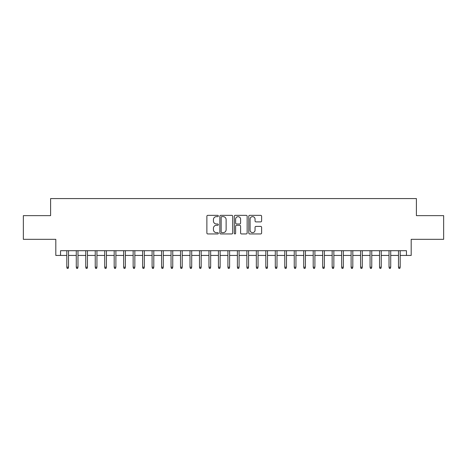 <?xml version="1.0" encoding="UTF-8"?>
<svg xmlns="http://www.w3.org/2000/svg" width="467" height="467" viewBox="0 0 467 467"><rect width="100%" height="100%" fill="white"/><g stroke="black" fill="none" stroke-linecap="round" stroke-linejoin="round"><path stroke-width="0.7" d="M218.34 215.987A0.654 0.654 0 0 0 217.686 215.34L207.803 215.34A0.928 0.928 0 0 0 206.875 216.268L206.875 233.01A0.928 0.928 0 0 0 207.803 233.944L217.686 233.944A0.654 0.654 0 0 0 218.34 233.29A0.654 0.654 0 0 0 217.686 232.642L216.408 232.642A2.977 2.977 0 0 1 213.431 229.665L213.431 228.27A2.977 2.977 0 0 1 216.408 225.292L217.686 225.292A0.654 0.654 0 0 0 218.34 224.639A0.654 0.654 0 0 0 217.686 223.991L216.408 223.991A2.977 2.977 0 0 1 213.431 221.014L213.431 219.618A2.977 2.977 0 0 1 216.408 216.641L217.686 216.641A0.654 0.654 0 0 0 218.34 215.987M260.685 221.895A0.928 0.928 0 0 0 261.613 220.967L261.613 216.268A0.928 0.928 0 0 0 260.685 215.34L249.711 215.34A0.928 0.928 0 0 0 248.777 216.268L248.777 233.01A0.928 0.928 0 0 0 249.711 233.944L260.685 233.944A0.928 0.928 0 0 0 261.613 233.01L261.613 227.336A0.928 0.928 0 0 0 260.685 226.407L255.986 226.407A0.928 0.928 0 0 0 255.058 227.336L255.058 230.149A2.487 2.487 0 0 1 252.571 232.642A2.487 2.487 0 0 1 250.078 230.149L250.078 219.128A2.487 2.487 0 0 1 252.571 216.641A2.487 2.487 0 0 1 255.058 219.128L255.058 220.967A0.928 0.928 0 0 0 255.986 221.895L260.685 221.895M60.547 255.437L60.547 250.703L406.453 250.703L406.453 255.437L411.193 255.437L411.193 239.326L443.65 239.326L443.65 215.637L416.406 215.637L416.406 198.58L50.594 198.58L50.594 215.637L23.35 215.637L23.35 239.326L55.806 239.326L55.806 255.437L66.804 255.437M232.689 216.268A0.928 0.928 0 0 0 231.755 215.34L220.78 215.34A0.928 0.928 0 0 0 219.852 216.268L219.852 233.01A0.928 0.928 0 0 0 220.78 233.944L231.755 233.944A0.928 0.928 0 0 0 232.689 233.01L232.689 216.268M235.245 215.34L246.22 215.34A0.928 0.928 0 0 1 247.148 216.268L247.148 233.01A0.928 0.928 0 0 1 246.22 233.944L241.521 233.944A0.928 0.928 0 0 1 240.593 233.01L240.593 226.221A0.928 0.928 0 0 0 239.664 225.292L236.547 225.292A0.928 0.928 0 0 0 235.619 226.221L235.619 233.29A0.654 0.654 0 0 1 234.965 233.944A0.654 0.654 0 0 1 234.311 233.29L234.311 216.268A0.928 0.928 0 0 1 235.245 215.34M68.509 255.437L76.279 255.437M77.983 255.437L85.753 255.437M87.463 255.437L95.233 255.437M96.938 255.437L104.707 255.437M106.418 255.437L114.187 255.437M115.892 255.437L123.662 255.437M125.366 255.437L133.142 255.437M134.846 255.437L142.616 255.437M144.321 255.437L152.096 255.437M153.801 255.437L161.57 255.437M163.275 255.437L171.045 255.437M172.755 255.437L180.525 255.437M182.229 255.437L189.999 255.437M191.709 255.437L199.479 255.437M201.184 255.437L208.953 255.437M210.658 255.437L218.433 255.437M220.138 255.437L227.908 255.437M229.612 255.437L237.388 255.437M239.092 255.437L246.862 255.437M248.567 255.437L256.342 255.437M258.047 255.437L265.816 255.437M267.521 255.437L275.291 255.437M277.001 255.437L284.771 255.437M286.475 255.437L294.245 255.437M295.955 255.437L303.725 255.437M305.43 255.437L313.199 255.437M314.904 255.437L322.679 255.437M324.384 255.437L332.154 255.437M333.858 255.437L341.634 255.437M343.338 255.437L351.108 255.437M352.813 255.437L360.582 255.437M362.293 255.437L370.062 255.437M371.767 255.437L379.537 255.437M381.247 255.437L389.017 255.437M390.721 255.437L398.491 255.437M400.196 255.437L406.453 255.437M221.802 216.641A0.654 0.654 0 0 0 221.154 217.289L221.154 231.988A0.654 0.654 0 0 0 221.802 232.642L223.15 232.642A2.977 2.977 0 0 0 226.127 229.665L226.127 219.618A2.977 2.977 0 0 0 223.15 216.641L221.802 216.641M240.593 219.175A2.487 2.487 0 0 0 238.106 216.688A2.487 2.487 0 0 0 235.619 219.175L235.619 223.057A0.928 0.928 0 0 0 236.547 223.991L239.664 223.991A0.928 0.928 0 0 0 240.593 223.057L240.593 219.175M66.804 267.188L67.178 268.42L68.129 268.42L68.509 267.188L66.804 267.188L66.804 250.703M68.509 267.188L68.509 250.703M76.279 267.188L76.658 268.42L77.604 268.42L77.983 267.188L76.279 267.188L76.279 250.703M77.983 267.188L77.983 250.703M85.753 267.188L86.132 268.42L87.084 268.42L87.463 267.188L85.753 267.188L85.753 250.703M87.463 267.188L87.463 250.703M95.233 267.188L95.612 268.42L96.558 268.42L96.938 267.188L95.233 267.188L95.233 250.703M96.938 267.188L96.938 250.703M104.707 267.188L105.087 268.42L106.038 268.42L106.418 267.188L104.707 267.188L104.707 250.703M106.418 267.188L106.418 250.703M114.187 267.188L114.567 268.42L115.512 268.42L115.892 267.188L114.187 267.188L114.187 250.703M115.892 267.188L115.892 250.703M123.662 267.188L124.041 268.42L124.987 268.42L125.366 267.188L123.662 267.188L123.662 250.703M125.366 267.188L125.366 250.703M133.142 267.188L133.521 268.42L134.467 268.42L134.846 267.188L133.142 267.188L133.142 250.703M134.846 267.188L134.846 250.703M142.616 267.188L142.995 268.42L143.941 268.42L144.321 267.188L142.616 267.188L142.616 250.703M144.321 267.188L144.321 250.703M152.096 267.188L152.475 268.42L153.421 268.42L153.801 267.188L152.096 267.188L152.096 250.703M153.801 267.188L153.801 250.703M161.57 267.188L161.95 268.42L162.895 268.42L163.275 267.188L161.57 267.188L161.57 250.703M163.275 267.188L163.275 250.703M171.045 267.188L171.424 268.42L172.376 268.42L172.755 267.188L171.045 267.188L171.045 250.703M172.755 267.188L172.755 250.703M180.525 267.188L180.904 268.42L181.85 268.42L182.229 267.188L180.525 267.188L180.525 250.703M182.229 267.188L182.229 250.703M189.999 267.188L190.378 268.42L191.33 268.42L191.709 267.188L189.999 267.188L189.999 250.703M191.709 267.188L191.709 250.703M199.479 267.188L199.858 268.42L200.804 268.42L201.184 267.188L199.479 267.188L199.479 250.703M201.184 267.188L201.184 250.703M208.953 267.188L209.333 268.42L210.284 268.42L210.658 267.188L208.953 267.188L208.953 250.703M210.658 267.188L210.658 250.703M218.433 267.188L218.813 268.42L219.759 268.42L220.138 267.188L218.433 267.188L218.433 250.703M220.138 267.188L220.138 250.703M227.908 267.188L228.287 268.42L229.233 268.42L229.612 267.188L227.908 267.188L227.908 250.703M229.612 267.188L229.612 250.703M237.388 267.188L237.767 268.42L238.713 268.42L239.092 267.188L237.388 267.188L237.388 250.703M239.092 267.188L239.092 250.703M246.862 267.188L247.241 268.42L248.187 268.42L248.567 267.188L246.862 267.188L246.862 250.703M248.567 267.188L248.567 250.703M256.342 267.188L256.716 268.42L257.667 268.42L258.047 267.188L256.342 267.188L256.342 250.703M258.047 267.188L258.047 250.703M265.816 267.188L266.196 268.42L267.142 268.42L267.521 267.188L265.816 267.188L265.816 250.703M267.521 267.188L267.521 250.703M275.291 267.188L275.67 268.42L276.622 268.42L277.001 267.188L275.291 267.188L275.291 250.703M277.001 267.188L277.001 250.703M284.771 267.188L285.15 268.42L286.096 268.42L286.475 267.188L284.771 267.188L284.771 250.703M286.475 267.188L286.475 250.703M294.245 267.188L294.624 268.42L295.576 268.42L295.955 267.188L294.245 267.188L294.245 250.703M295.955 267.188L295.955 250.703M303.725 267.188L304.105 268.42L305.05 268.42L305.43 267.188L303.725 267.188L303.725 250.703M305.43 267.188L305.43 250.703M313.199 267.188L313.579 268.42L314.524 268.42L314.904 267.188L313.199 267.188L313.199 250.703M314.904 267.188L314.904 250.703M322.679 267.188L323.059 268.42L324.005 268.42L324.384 267.188L322.679 267.188L322.679 250.703M324.384 267.188L324.384 250.703M332.154 267.188L332.533 268.42L333.479 268.42L333.858 267.188L332.154 267.188L332.154 250.703M333.858 267.188L333.858 250.703M341.634 267.188L342.013 268.42L342.959 268.42L343.338 267.188L341.634 267.188L341.634 250.703M343.338 267.188L343.338 250.703M351.108 267.188L351.488 268.42L352.433 268.42L352.813 267.188L351.108 267.188L351.108 250.703M352.813 267.188L352.813 250.703M360.582 267.188L360.962 268.42L361.913 268.42L362.293 267.188L360.582 267.188L360.582 250.703M362.293 267.188L362.293 250.703M370.062 267.188L370.442 268.42L371.388 268.42L371.767 267.188L370.062 267.188L370.062 250.703M371.767 267.188L371.767 250.703M379.537 267.188L379.916 268.42L380.868 268.42L381.247 267.188L379.537 267.188L379.537 250.703M381.247 267.188L381.247 250.703M389.017 267.188L389.396 268.42L390.342 268.42L390.721 267.188L389.017 267.188L389.017 250.703M390.721 267.188L390.721 250.703M398.491 267.188L398.871 268.42L399.822 268.42L400.196 267.188L398.491 267.188L398.491 250.703M400.196 267.188L400.196 250.703"/></g></svg>
